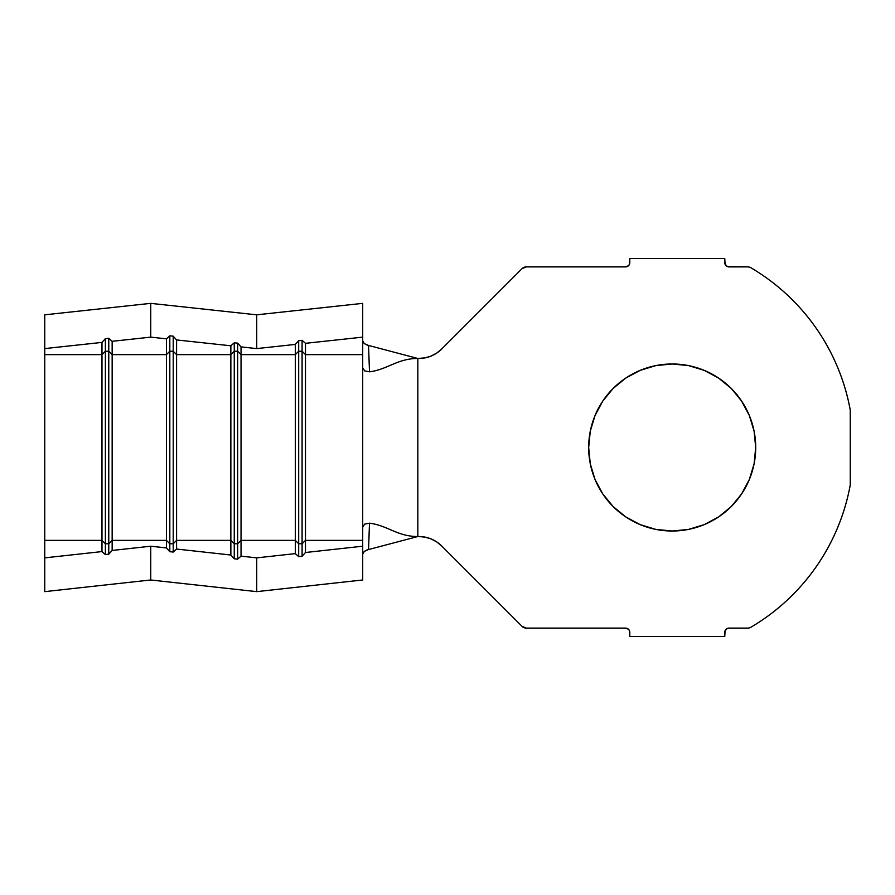 <?xml version="1.0" encoding="UTF-8"?>
<svg xmlns="http://www.w3.org/2000/svg" width="895" height="895" viewBox="0 0 895 895"><rect width="100%" height="100%" fill="white"/><g stroke="black" fill="none" stroke-linecap="round" stroke-linejoin="round"><path stroke-width="1.34" d="M672.19 531.015A83.515 83.515 0 0 1 588.675 447.5A83.515 83.515 0 0 1 672.19 363.985A83.515 83.515 0 0 1 755.704 447.5A83.515 83.515 0 0 1 672.19 531.015L655.901 529.415L640.227 524.66L625.795 516.941L613.131 506.559L602.749 493.895L595.03 479.463L590.275 463.789L588.675 447.5L590.275 431.211L595.03 415.537L602.749 401.105L613.131 388.441L625.795 378.059L640.227 370.34L655.901 365.585L672.19 363.985L688.49 365.585L704.152 370.34L718.596 378.059L731.249 388.441L741.631 401.105L749.35 415.537L754.105 431.211L755.704 447.5L754.105 463.789L749.35 479.463L741.631 493.895L731.249 506.559L718.596 516.941L704.152 524.66L688.49 529.415L672.19 531.015M230.865 540.379L230.865 354.621L234.255 351.243L234.255 543.757L230.865 540.379L176.595 540.379L176.595 354.621L230.865 354.621L230.865 555.023L234.255 558.771L237.645 559.151L237.645 543.757L234.255 543.757L234.255 351.243L237.645 351.243L237.645 543.757L237.645 351.243L241.035 354.621L241.035 540.379L237.645 543.757L234.255 543.757L234.255 558.771L234.255 543.757L230.865 540.379L176.595 540.379L173.205 543.757L173.205 351.243L176.595 354.621L176.595 540.379L173.205 543.757L169.815 543.757L169.815 351.243L173.205 351.243L173.205 543.757L169.815 543.757L166.425 540.379L166.425 354.621L169.815 351.243L169.815 551.689L173.205 552.058L173.205 543.757L173.205 552.058L176.595 549.049L176.595 540.379L176.595 549.049L230.865 555.023L230.865 540.379M241.035 540.379L241.035 354.621L295.305 354.621L295.305 540.379L241.035 540.379L237.645 543.757L237.645 559.151L241.035 556.142L241.035 540.379L241.035 556.142L256.72 557.865L295.305 553.625L298.695 556.634L302.085 556.254L302.085 543.757L298.695 543.757L295.305 540.379L295.305 354.621L298.695 351.243L298.695 543.757L298.695 351.243L302.085 351.243L302.085 543.757L302.085 351.243L305.475 354.621L305.475 540.379L302.085 543.757L298.695 543.757L298.695 556.634L298.695 543.757L295.305 540.379L295.305 553.625L295.305 540.379L241.035 540.379M112.155 540.379L112.155 354.621L166.425 354.621L166.425 540.379L112.155 540.379L108.765 543.757L108.765 351.243L112.155 354.621L112.155 540.379L108.765 543.757L108.765 554.206L112.155 550.459L112.155 540.379L112.155 550.459L150.74 546.207L166.425 547.93L169.815 551.689L169.815 543.757L166.425 540.379L166.425 547.93L166.425 540.379L112.155 540.379M173.205 336.184L173.205 351.243L169.815 351.243L169.815 335.815L173.205 336.184L176.595 339.932L176.595 354.621L173.205 351.243L173.205 336.184L169.815 335.815L169.815 351.243L166.425 354.621L166.425 338.825L169.815 335.815L166.425 338.825L150.74 337.135L112.155 341.308L112.155 354.621L108.765 351.243L108.765 543.757L105.375 543.757L105.375 351.243L108.765 351.243L105.375 351.243L105.375 338.657L108.765 338.299L108.765 351.243L108.765 338.299L112.155 341.308L112.155 354.621L166.425 354.621L166.425 338.825L150.74 337.135L112.155 341.308L108.765 338.299L105.375 338.657L105.375 554.576L108.765 554.206L108.765 543.757L105.375 543.757L101.985 540.379L101.985 354.621L105.375 351.243L101.985 354.621L101.985 342.405L105.375 338.657L101.985 342.405L44.75 348.591L44.75 354.621L101.985 354.621L101.985 551.577L105.375 554.576L105.375 543.757L101.985 540.379L44.75 540.379L44.75 354.621L101.985 354.621L101.985 342.405L44.75 348.591L44.75 314.827L150.74 303.36L150.74 337.135L150.74 303.36L256.72 314.827L256.72 348.591L241.035 346.902L241.035 354.621L237.645 351.243L234.255 351.243L234.255 342.785L237.645 343.154L237.645 351.243L237.645 343.154L241.035 346.902L241.035 354.621L295.305 354.621L295.305 344.418L298.695 340.682L298.695 351.243L295.305 354.621L295.305 344.418L256.72 348.591L241.035 346.902L237.645 343.154L234.255 342.785L234.255 351.243L230.865 354.621L230.865 345.794L234.255 342.785L230.865 345.794L176.595 339.932L176.595 354.621L230.865 354.621L230.865 345.794L176.595 339.932L173.205 336.184M431.222 538.98L436.794 541.956L441.671 545.961L522.076 626.366L526.271 628.1A5.941 5.941 0 0 1 522.076 626.366L441.671 545.961A32.22 32.22 0 0 0 418.894 536.53L425.181 537.145L431.222 538.98L436.794 541.956L441.671 545.961M629.476 630.718L629.8 632.34A4.24 4.24 0 0 0 625.56 628.1L526.271 628.1L625.56 628.1L628.558 629.342L629.476 630.718L629.8 636.58L724.76 636.58L724.76 632.34A4.24 4.24 0 0 1 729 628.1L747.806 628.1A5.941 5.941 0 0 0 750.815 627.283C763.726 619.687 775.685 610.804 786.683 600.635C797.68 590.465 807.469 579.233 816.05 566.96C824.619 554.676 831.802 541.632 837.563 527.804C843.336 513.976 847.565 499.701 850.25 484.956A208.58 208.58 0 0 1 750.815 627.283A5.941 5.941 0 0 1 747.806 628.1L729 628.1M837.563 367.196C831.802 353.368 824.619 340.324 816.05 328.04C807.469 315.767 797.68 304.535 786.683 294.365C775.685 284.196 763.726 275.313 750.815 267.717A208.58 208.58 0 0 1 850.25 410.044C847.565 395.299 843.336 381.024 837.563 367.196C831.802 353.368 824.619 340.324 816.05 328.04C807.469 315.767 797.68 304.535 786.683 294.365M725.084 264.282L724.76 262.66A4.24 4.24 0 0 0 729 266.9L747.806 266.9A5.941 5.941 0 0 1 750.815 267.717A5.941 5.941 0 0 0 747.806 266.9L727.378 266.576L725.084 264.282L724.76 258.42L629.8 258.42L629.8 262.66A4.24 4.24 0 0 1 625.56 266.9L526.271 266.9L522.076 268.634A5.941 5.941 0 0 1 526.271 266.9L524 267.348M724.76 262.66L724.76 258.42L629.8 258.42L629.476 264.282L628.558 265.658L625.56 266.9L526.271 266.9M431.222 356.02L436.794 353.044L441.671 349.039L522.076 268.634L441.671 349.039L436.794 353.044L431.222 356.02L425.181 357.855L417.82 358.47L417.82 536.53L418.894 536.53L417.82 536.53L417.82 358.47C397.414 358.47 387.669 369.512 369.501 371.828L364.657 370.877L362.71 367.744L364.657 370.877L369.501 371.828C387.669 369.512 397.414 358.47 417.82 358.47L366.961 345.022L417.82 358.47L425.181 357.855M850.25 484.956L850.25 410.044L850.25 484.956M302.085 340.313L302.085 351.243L298.695 351.243L298.695 340.682L302.085 340.313L305.475 343.322L305.475 354.621L362.71 354.621L362.71 540.379L305.475 540.379L305.475 354.621L302.085 351.243L302.085 340.313L298.695 340.682L295.305 344.418L256.72 348.591L256.72 314.827L362.71 303.36L362.71 337.135L305.475 343.322L302.085 340.313M750.815 627.283C763.726 619.687 775.685 610.804 786.683 600.635M627.182 266.576L625.56 266.9M629.8 632.34L629.8 636.58L724.76 636.58L725.084 630.718L727.378 628.424M640.227 524.66L625.795 516.941L613.131 506.559M595.03 479.463L590.275 463.789L588.675 447.5L590.275 431.211L595.03 415.537M613.131 388.441L625.795 378.059L640.227 370.34M704.152 370.34L718.596 378.059L731.249 388.441L741.631 401.105M749.35 415.537L754.105 431.211M754.105 463.789L749.35 479.463L741.631 493.895L731.249 506.559L718.596 516.941L704.152 524.66M441.671 349.039A32.22 32.22 0 0 1 418.894 358.47M305.475 540.379L302.085 543.757L302.085 556.254L305.475 552.506L305.475 540.379L305.475 552.506L362.71 546.207L362.71 540.379L305.475 540.379M365.44 550.626L368.539 549.552L369.501 523.172L364.645 524.134L362.71 527.256L364.645 524.134L369.501 523.172C387.669 525.488 397.414 536.53 417.82 536.53C397.414 536.53 387.669 525.488 369.501 523.172L368.539 549.552L364.321 551.365L362.71 554.15L363.303 552.428M362.71 372.253L362.71 522.747M295.305 553.625L298.695 556.634L302.085 556.254L305.475 552.506L362.71 546.207L362.71 579.982L256.72 591.64L256.72 557.865L295.305 553.625M230.865 555.023L234.255 558.771L237.645 559.151L241.035 556.142L256.72 557.865L256.72 591.64L150.74 579.982L150.74 546.207L166.425 547.93L169.815 551.689L173.205 552.058L176.595 549.049L230.865 555.023M101.985 551.577L105.375 554.576L108.765 554.206L112.155 550.459L150.74 546.207L150.74 579.982L44.75 591.64L44.75 557.865L101.985 551.577L101.985 540.379L44.75 540.379L44.75 557.865L101.985 551.577M305.475 354.621L362.71 354.621L362.71 337.135L305.475 343.322L305.475 354.621M366.961 549.977L417.82 536.53L366.961 549.977M365.428 344.362L368.539 345.448L369.501 371.828L368.539 345.448L364.31 343.635L362.71 340.85L363.303 342.572M362.71 534.729L362.71 579.982L256.72 591.64L150.74 579.982L44.75 591.64L44.75 537.224M362.71 360.271L362.71 303.36L256.72 314.827L150.74 303.36L44.75 314.827L44.75 357.776M44.75 413.792L44.75 481.208M362.71 546.207L362.71 550.101M44.75 574.154L44.75 557.865"/></g></svg>
